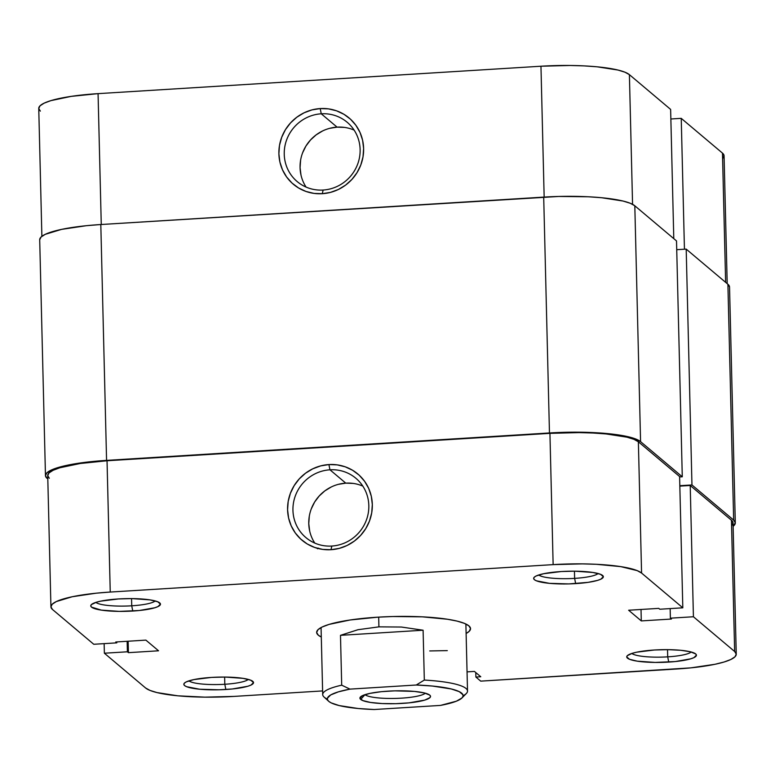 <?xml version="1.0" encoding="UTF-8"?>
<svg xmlns="http://www.w3.org/2000/svg" width="775" height="775" viewBox="0 0 775 775"><rect width="100%" height="100%" fill="white"/><g stroke="black" fill="none" stroke-linecap="round" stroke-linejoin="round"><path stroke-width="1.16" d="M323.117 190.04A38.779 37.345 -49.9 0 0 360.123 149.575A38.779 37.345 -49.9 0 0 321.247 113.799L320.211 108.568A43.303 41.714 130.1 0 1 363.62 148.509A43.303 41.714 130.1 0 1 322.293 193.702L323.117 190.04A38.779 37.345 130.1 0 1 297.193 181.573A38.779 37.345 130.1 0 1 286.498 140.265A38.779 37.345 130.1 0 1 321.247 113.799A38.779 37.345 130.1 0 1 347.181 122.266A38.779 37.345 130.1 0 1 357.866 163.573A38.779 37.345 130.1 0 1 323.117 190.04L322.293 193.702L330.537 192.374L338.423 189.458L345.65 185.07L351.947 179.383L357.052 172.602L360.792 164.998L363.01 156.87L363.62 148.509L362.603 140.256L359.997 132.418L355.899 125.308L350.474 119.176L343.926 114.283L336.505 110.806L328.493 108.868L320.211 108.568L311.967 109.895L304.081 112.811L296.844 117.199L290.557 122.886L285.442 129.667L281.713 137.272L279.494 145.4L278.884 153.76L279.901 162.014L282.507 169.851L286.605 176.962L292.03 183.094L298.578 187.986L305.999 191.464L314.011 193.401L322.293 193.702A43.303 41.714 130.1 0 1 278.884 153.76A43.303 41.714 130.1 0 1 320.211 108.568L321.247 113.799L337.077 127.139L321.247 113.799A38.779 37.345 -49.9 0 0 284.241 154.264A38.779 37.345 -49.9 0 0 323.117 190.04M354.107 130.103A38.779 37.345 -49.9 0 0 337.077 127.139A38.779 37.345 -49.9 0 0 304.478 148.626A38.779 37.345 -49.9 0 0 306.077 187.075M41.879 236.317L38.75 108.413A74.691 13.601 178.6 0 1 98.067 93.639L101.263 224.498L98.067 93.639L540.96 66.224A74.691 13.601 178.6 0 1 629.397 74.652L670.627 109.411L673.785 238.642L670.627 109.411L629.397 74.652L632.565 204.319L629.397 74.652L624.989 72.211L617.956 70.041L597.128 66.815L584.147 65.894L570.09 65.478L540.96 66.224L98.067 93.639L71.271 96.362L50.888 100.634L44.127 103.162L40.029 105.817L38.75 108.5L40.348 111.116M722.784 158.41L724.063 155.727L722.474 153.111L681.235 118.352L670.859 118.992L681.235 118.352L684.441 249.211L681.235 118.352L722.474 153.111L725.632 282.342L722.474 153.111A74.691 13.601 178.6 0 1 724.073 155.814L727.192 283.66M540.96 66.224L544.157 197.083L540.96 66.224M344.497 127.41L337.077 127.139L329.695 128.33M322.623 130.936L316.152 134.869L310.523 139.965L305.941 146.029L302.599 152.84M300.613 160.125L300.07 167.603L300.981 174.995M45.463 475.598A76.957 14.008 -1.4 0 0 47.101 478.378L45.463 475.685L46.781 472.924L51.005 470.183L57.97 467.577L78.963 463.179L106.572 460.379L100.808 224.527L543.701 197.112L549.465 432.963L106.572 460.379L100.808 224.527A76.957 14.008 178.6 0 0 39.699 239.746L45.463 475.598A76.957 14.008 -1.4 0 1 106.572 460.379L549.465 432.963A76.957 14.008 -1.4 0 1 640.576 441.643L634.812 205.792A76.957 14.008 178.6 0 0 543.701 197.112L549.465 432.963L579.487 432.188L607.338 433.574L628.796 436.887L636.042 439.125L640.576 441.643L634.812 205.792L676.517 240.938L682.281 476.79L640.576 441.643L682.281 476.79L676.517 240.938L634.812 205.792L630.278 203.273L623.032 201.035L601.574 197.722L588.196 196.763L558.697 196.453L100.808 224.527L86.422 225.69L61.642 229.361L45.241 234.331L41.017 237.072L39.699 239.833M679.607 476.954L682.281 476.79L679.607 476.954M679.82 485.702L691.959 484.956L686.195 249.104L676.73 249.686L686.195 249.104L727.899 284.251L733.663 520.102L691.959 484.956L686.195 249.104L727.899 284.251L733.663 520.102A76.957 14.008 -1.4 0 1 735.301 522.883A76.957 14.008 -1.4 0 1 733.121 526.312L735.301 522.796L733.663 520.102L691.959 484.956L679.82 485.702M735.301 522.883L729.537 287.031A76.957 14.008 178.6 0 0 727.899 284.251L729.537 286.944M318.477 548.138L317.479 548.787M321.296 637.021A76.957 14.008 -1.4 0 1 317.924 629.775A76.957 14.008 -1.4 0 1 377.764 617.181L350.155 619.981L329.162 624.379L322.197 626.985L317.973 629.717L316.655 632.487L318.302 635.18L321.296 637.021M538.732 574.982A30.332 5.522 178.6 0 0 574.624 578.382L575.66 583.614A34.856 6.345 -1.4 0 1 534.227 577.239A34.856 6.345 -1.4 0 1 561.333 571.533L543.595 573.723L536.164 575.97L534.246 577.21L533.655 578.47L534.392 579.69L536.445 580.824L549.456 583.342L568.869 583.914L588.167 582.354L597.68 580.359L600.838 579.177L603.347 576.687L600.548 574.323L592.875 572.463L574.924 571.185L561.333 571.533A34.856 6.345 -1.4 0 1 602.717 575.563A34.856 6.345 -1.4 0 1 575.66 583.614L574.624 578.382A30.332 5.522 -1.4 0 1 538.732 574.982M631.809 653.441A30.332 5.522 178.6 0 0 667.701 656.851L668.748 662.083A34.856 6.345 -1.4 0 1 627.304 655.708A34.856 6.345 -1.4 0 1 654.41 650.002L636.672 652.192L632.39 653.257L627.324 655.679L626.733 656.929L629.523 659.292L637.205 661.153L655.146 662.431L675.257 661.559L690.757 658.818L693.916 657.646L696.425 655.146L695.679 653.926L690.341 651.775L680.624 650.273L668.002 649.653L654.41 650.002A34.856 6.345 -1.4 0 1 695.795 654.032A34.856 6.345 -1.4 0 1 668.748 662.083L667.701 656.851A30.332 5.522 -1.4 0 1 631.809 653.441M95.838 602.398A30.332 5.522 178.6 0 0 131.731 605.798L132.767 611.039A34.856 6.345 -1.4 0 1 91.334 604.655A34.856 6.345 -1.4 0 1 118.439 598.949L100.702 601.148L96.42 602.214L91.353 604.636L90.762 605.885L91.498 607.106L101.234 610.109L119.176 611.388L139.287 610.506L154.787 607.774L157.945 606.592L160.454 604.103L157.654 601.749L149.982 599.879L132.031 598.6L118.439 598.949A34.856 6.345 -1.4 0 1 159.824 602.979A34.856 6.345 -1.4 0 1 132.767 611.039L131.731 605.798A30.332 5.522 -1.4 0 1 95.838 602.398M188.916 680.857A30.332 5.522 178.6 0 0 224.808 684.267L225.854 689.498A34.856 6.345 -1.4 0 1 184.411 683.124A34.856 6.345 -1.4 0 1 211.517 677.418L193.779 679.607L186.349 681.855L184.431 683.095L183.84 684.354L184.576 685.575L186.63 686.708L199.64 689.227L219.063 689.798L232.364 688.975L247.864 686.243L251.023 685.061L253.532 682.572L250.732 680.208L243.059 678.348L225.108 677.069L211.517 677.418A34.856 6.345 -1.4 0 1 252.902 681.448A34.856 6.345 -1.4 0 1 225.854 689.498L224.808 684.267A30.332 5.522 -1.4 0 1 188.916 680.857M362.807 486.099A38.779 37.345 -49.9 0 0 345.776 483.145L329.956 469.805A38.779 37.345 130.1 0 1 355.88 478.272A38.779 37.345 130.1 0 1 366.565 519.579A38.779 37.345 130.1 0 1 331.816 546.046A38.779 37.345 130.1 0 1 305.892 537.569A38.779 37.345 130.1 0 1 295.198 496.262A38.779 37.345 130.1 0 1 329.956 469.805A38.779 37.345 -49.9 0 0 292.94 510.27A38.779 37.345 -49.9 0 0 331.816 546.046L330.993 549.708A43.303 41.714 130.1 0 1 287.583 509.756A43.303 41.714 130.1 0 1 328.91 464.564L329.956 469.805L345.776 483.145A38.779 37.345 -49.9 0 0 313.177 504.632A38.779 37.345 -49.9 0 0 314.776 543.081M131.556 598.6L131.731 605.798L131.556 598.6M224.634 677.069L224.808 684.267L224.634 677.069M667.527 649.644L667.701 656.851L667.527 649.644M574.449 571.185L574.624 578.382L574.449 571.185M327.341 699.069A72.433 13.185 -1.4 0 1 322.7 694.584L321.073 627.837A72.433 13.185 -1.4 0 1 321.082 627.547M50.927 606.815L47.721 475.54A74.691 13.601 178.6 0 1 107.037 460.767L110.244 592.052L107.037 460.767L549.93 433.351L553.137 564.626L110.244 592.052A74.691 13.601 -1.4 0 0 50.927 606.815A74.691 13.601 -1.4 0 0 52.526 609.518L93.765 644.277L116.793 642.853L116.773 641.923L116.793 642.853L115.766 641.991L145.884 640.121L158.546 650.797L128.427 652.657L127.4 651.794L104.373 653.218L145.603 687.987A74.691 13.601 -1.4 0 0 234.04 696.405L322.613 690.922L234.04 696.405L204.91 697.151L177.872 695.814L157.044 692.588L150.011 690.418L145.603 687.987L104.373 653.218L127.4 651.794L128.427 652.657L158.546 650.797L145.884 640.121L115.766 641.991L116.793 642.853L93.765 644.277L52.526 609.518L50.937 606.903L52.216 604.219L56.313 601.565L72.23 596.74L96.284 593.175L110.244 592.052L553.137 564.626L582.277 563.88L596.324 564.297L620.727 566.622L637.176 570.613L641.574 573.054L682.814 607.813L659.777 609.237L658.75 608.375L628.641 610.235L641.293 620.911L671.412 619.051L670.394 618.179L693.422 616.755L690.215 485.479L731.445 520.238L734.652 651.513L693.422 616.755L734.652 651.513L736.25 654.129L734.971 656.812L730.873 659.477L724.112 661.995L714.947 664.291L690.893 667.856L480.733 681.138L475.889 677.05L480.762 676.749L474.436 671.421L467.054 671.877L474.436 671.421L480.762 676.749L475.889 677.05L475.782 672.555L475.889 677.05L480.733 681.138L676.933 668.99A74.691 13.601 -1.4 0 0 736.25 654.216L733.043 522.941A74.691 13.601 178.6 0 0 731.445 520.238L690.215 485.479L679.84 486.119L690.215 485.479L693.422 616.755L670.394 618.179L671.412 619.051L641.293 620.911L641.022 609.47L641.293 620.911L628.641 610.235L658.75 608.375L659.777 609.237L682.814 607.813L641.574 573.054L638.368 441.779L633.969 439.338L626.927 437.168L606.098 433.942L593.117 433.022L579.061 432.605L549.93 433.351L107.037 460.767L80.242 463.489L59.859 467.761L53.097 470.289L48.999 472.944L47.73 475.627L49.319 478.243M465.872 624.011A72.433 13.185 -1.4 0 1 465.891 624.301L467.519 691.048A72.433 13.185 -1.4 0 1 463.101 695.747M731.765 525.537L733.034 522.854L731.445 520.238L734.652 651.513A74.691 13.601 -1.4 0 1 736.25 654.216M679.597 476.538L638.368 441.779L679.597 476.538L682.814 607.813L679.597 476.538M466.114 633.485L469.204 631.315L470.522 628.544L468.885 625.861L464.351 623.342L457.095 621.104L447.398 619.235L422.259 616.832L392.76 616.522L377.764 617.181A76.957 14.008 -1.4 0 1 469.137 626.074A76.957 14.008 -1.4 0 1 466.114 633.485M330.993 549.708L339.237 548.38L347.123 545.464L354.359 541.076L360.646 535.38L365.761 528.608L369.491 521.003L371.709 512.866L372.32 504.515L371.302 496.262L368.697 488.424L364.599 481.304L359.174 475.182L352.625 470.289L345.204 466.802L337.193 464.874L328.91 464.564L320.666 465.901L312.78 468.817L305.553 473.196L299.257 478.892L294.151 485.673L290.412 493.268L288.193 501.406L287.583 509.756L288.6 518.02L291.206 525.847L295.304 532.967L300.729 539.09L307.278 543.992L314.698 547.47L322.71 549.398L330.993 549.708L331.816 546.046A38.779 37.345 -49.9 0 0 368.823 505.571A38.779 37.345 -49.9 0 0 329.956 469.805L328.91 464.564A43.303 41.714 130.1 0 1 372.32 504.515A43.303 41.714 130.1 0 1 330.993 549.708M104.373 653.218L104.141 643.637L104.373 653.218M670.152 608.598L670.394 618.179L670.152 608.598M128.427 652.657L128.146 641.225L128.427 652.657M127.4 651.794L127.148 641.283L127.4 651.794M353.197 483.416L345.776 483.145L338.394 484.336M331.332 486.942L324.851 490.875L319.222 495.971L314.64 502.035L311.298 508.846M309.312 516.131L308.77 523.609L309.68 531.001M598.097 573.529A30.332 5.522 -1.4 0 1 574.624 578.382A30.332 5.522 178.6 0 0 598.097 573.529M691.174 651.988A30.332 5.522 -1.4 0 1 667.701 656.851A30.332 5.522 178.6 0 0 691.174 651.988M248.281 679.413A30.332 5.522 -1.4 0 1 224.808 684.267A30.332 5.522 178.6 0 0 248.281 679.413M155.203 600.945A30.332 5.522 -1.4 0 1 131.731 605.798A30.332 5.522 178.6 0 0 155.203 600.945M641.574 573.054L638.368 441.779A74.691 13.601 178.6 0 0 549.93 433.351L553.137 564.626A74.691 13.601 -1.4 0 1 641.574 573.054M364.977 694.671A30.787 5.599 178.6 0 0 364.996 694.681L360.675 699.408A35.311 6.423 -1.4 0 1 360.501 696.928A35.311 6.423 -1.4 0 1 394.775 690.854A35.311 6.423 -1.4 0 1 429.767 695.127L424.361 692.947L414.518 691.426L394.843 690.845L381.358 691.678L369.995 693.363L362.468 695.65L359.92 698.168L362.758 700.561L370.528 702.45L382.065 703.545L395.599 703.69L409.084 702.857L424.787 700.087L429.912 697.636L430.522 696.367L429.767 695.127A35.311 6.423 -1.4 0 1 429.883 695.233A35.311 6.423 -1.4 0 1 402.196 703.409A35.311 6.423 -1.4 0 1 360.675 699.408L364.996 694.681A30.787 5.599 -1.4 0 1 364.977 694.671L364.996 694.681A30.787 5.599 178.6 0 0 395.298 698.42A30.787 5.599 178.6 0 0 425.301 693.189A30.787 5.599 -1.4 0 1 395.298 698.42A30.787 5.599 -1.4 0 1 364.996 694.681M322.7 694.584A72.433 13.185 -1.4 0 1 341.698 685.178L340.487 635.335L357.953 629.717L378.917 626.859L378.675 617.123L378.917 626.859L401.353 627.033L423.102 630.22L424.322 680.062A72.433 13.185 -1.4 0 1 467.519 691.048M461.987 697.926L466.327 693.518A72.433 13.185 178.6 0 0 424.322 680.062L416.262 685.013L432.266 686.03L451.234 688.956L459.265 691.649L462.907 694.729L463.004 696.347L461.939 697.975L456.407 701.181L440.462 705.415L374.18 709.522L358.176 708.505L339.208 705.579L331.187 702.886L328.784 701.385L327.534 699.806L327.438 698.188L330.722 694.933L338.413 691.842L349.98 689.12L416.262 685.013A67.909 12.361 -1.4 0 1 461.987 697.926A67.909 12.361 -1.4 0 1 440.462 705.415L374.18 709.522A67.909 12.361 -1.4 0 1 328.571 701.181A67.909 12.361 -1.4 0 1 349.98 689.12L341.698 685.178A72.433 13.185 178.6 0 0 324.018 696.996L328.571 701.181M424.322 680.062L423.102 630.22L340.487 635.335L341.698 685.178L349.98 689.12L416.262 685.013L424.322 680.062M447.301 650.622L429.708 650.942M423.102 630.22L401.353 627.033L378.917 626.859L357.953 629.717L340.487 635.335L423.102 630.22"/></g></svg>
